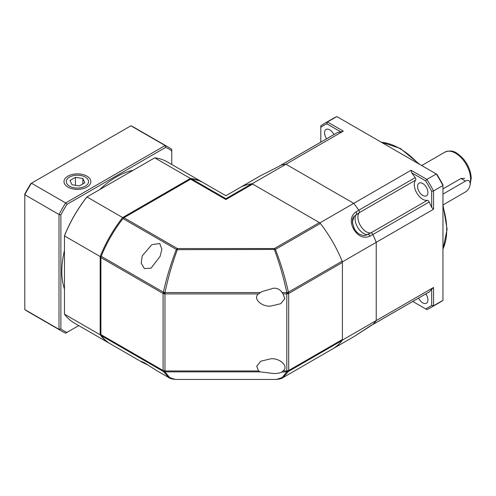 <?xml version="1.0" encoding="UTF-8"?>
<svg xmlns="http://www.w3.org/2000/svg" width="496" height="496" viewBox="0 0 496 496"><rect width="100%" height="100%" fill="white"/><g stroke="black" fill="none" stroke-linecap="round" stroke-linejoin="round"><path stroke-width="0.74" d="M360.387 225.494A11.96 6.907 -120 0 0 366.364 231.806A11.96 6.907 -120 0 0 370.847 232.909L365.18 235.519C360.48 235.532 356.915 233.331 354.479 228.91C351.937 222.747 351.813 218.556 354.107 216.33L359.197 212.728A11.96 6.907 -120 0 0 360.387 225.494A11.96 6.907 -120 0 0 370.847 232.915A2.127 1.228 60 0 1 372.856 234.515A93.025 53.704 60 0 1 376.235 242.321L342.407 261.851L342.407 340.095A93.025 53.704 60 0 1 332.537 348.986A93.025 53.704 -120 0 0 342.128 340.461A2.66 1.531 -120 0 0 342.407 339.487L342.407 262.458A2.66 1.531 -120 0 0 342.128 261.169A93.025 53.704 -120 0 0 320.36 223.467A2.66 1.531 -120 0 0 319.381 222.58L252.675 184.066A2.66 1.531 -120 0 0 251.689 183.818A93.025 53.704 -120 0 0 239.518 187.866A93.025 53.704 60 0 1 252.148 183.762L319.908 222.884A93.025 53.704 60 0 1 342.407 261.851M354.287 229.022L352.296 222.227L354.107 216.33M370.041 236.146C363.779 238.768 358.335 236.505 353.704 229.357C349.829 221.749 350.591 215.903 355.992 211.817A2.127 1.228 60 0 1 356.376 214.359A11.96 6.907 60 0 0 355.093 218.792A11.96 6.907 60 0 0 363.549 233.436A11.96 6.907 60 0 0 368.032 234.54A2.127 1.228 60 0 1 370.041 236.146L372.856 234.515A93.025 53.704 60 0 1 376.235 242.321L376.235 320.565L342.407 340.095M175.454 379.434L276.483 379.434L282.174 377.543L286.806 371.864L286.806 370.958L288.412 371.479L282.677 377.772L353.698 336.765L370.035 326.108A2.127 1.228 60 0 1 369.886 326.219A2.127 1.228 60 0 1 369.718 326.287M278.082 166.83L260.679 175.646L277.909 166.904A2.127 1.228 60 0 1 278.082 166.83L280.903 165.205A93.025 53.704 60 0 1 285.975 164.232L252.148 183.762M319.908 222.884L353.735 203.354A93.025 53.704 60 0 1 358.813 210.186A2.127 1.228 60 0 1 359.197 212.728L415.574 180.172A11.96 6.907 -120 0 0 415.35 189.956A11.96 6.907 -120 0 0 422.747 199.256A11.96 6.907 -120 0 0 427.23 200.359L370.847 232.909A2.127 1.228 60 0 1 372.856 234.515L429.238 201.965A2.127 1.228 -120 0 0 427.23 200.359M428.916 292.113A2.127 1.228 -120 0 0 429.09 292.039A2.127 1.228 -120 0 0 429.238 291.927A93.025 53.704 -120 0 0 431.675 289.224L433.554 287.475L433.554 305.765L442.953 300.34L442.953 185.51L433.554 190.935L433.554 209.231L376.235 242.321L376.235 320.565A93.025 53.704 60 0 1 372.856 324.477A2.127 1.228 60 0 1 372.707 324.589A2.127 1.228 60 0 1 372.533 324.663M280.581 165.391A2.127 1.228 60 0 1 280.73 165.273A2.127 1.228 60 0 1 280.903 165.205A93.025 53.704 60 0 1 285.975 164.232L353.735 203.354A93.025 53.704 60 0 1 358.806 210.186A2.127 1.228 60 0 1 358.813 210.186L355.992 211.817M100.911 334.657L100.161 334.781A93.025 53.704 120 0 0 110.031 343.666A93.025 53.704 120 0 0 110.41 343.883M123.231 218.265L122.661 217.564A93.025 53.704 120 0 0 100.161 256.537L64.455 235.922L64.455 314.166L100.161 334.781L100.161 256.537L101.054 256.68M203.428 182.77A93.025 53.704 120 0 0 203.05 182.547A93.025 53.704 120 0 0 190.421 178.442L154.715 157.827L86.955 196.949L122.661 217.564L190.421 178.442L190.693 179.155M64.455 314.166A93.025 53.704 120 0 0 74.326 323.051L110.031 343.666M86.955 196.949A93.025 53.704 120 0 0 64.455 235.922L64.455 235.767A92.758 53.556 120 0 1 86.819 197.03L86.955 196.949M203.05 182.547L167.344 161.932A93.025 53.704 120 0 0 154.715 157.827M442.953 188.889L460.989 178.473L464.696 178.368M443.015 204.916L465.502 191.933A6.646 3.838 120 0 0 469.842 186.074A6.646 3.838 120 0 0 468.825 180.749A6.646 3.838 120 0 0 465.502 181.077L442.953 194.103M85.293 186.167A11.129 6.423 180 0 1 69.552 186.167A11.129 6.423 180 0 1 69.552 177.078L68.739 177.543L69.552 177.078A11.129 6.423 180 0 1 85.293 177.078A11.129 6.423 180 0 1 85.293 186.167M75.435 177.345L70.01 180.476L71.994 184.754L79.41 185.901L84.835 182.77L82.844 178.492L75.435 177.345L75.435 185.287M82.844 178.492L82.844 183.917M333.864 134.596A7.31 4.222 -120 0 0 329.722 129.816A7.31 4.222 -120 0 0 326.07 129.456A7.31 4.222 -120 0 0 326.628 138.775M418.605 298.09A7.31 4.222 -120 0 0 422.747 302.87A7.31 4.222 -120 0 0 426.399 303.236A7.31 4.222 -120 0 0 425.841 293.911M422.747 183.52A7.31 4.222 -120 0 0 419.089 183.16A7.31 4.222 -120 0 0 417.973 189.019A7.31 4.222 -120 0 0 422.747 195.455A7.31 4.222 -120 0 0 426.399 195.821A7.31 4.222 -120 0 0 427.521 189.962A7.31 4.222 -120 0 0 422.747 183.52M433.554 287.475L376.235 320.565A93.025 53.704 60 0 1 372.856 324.477L429.238 291.927M285.975 164.232L353.735 203.354L411.054 170.258L411.63 172.763L425.599 180.829A104.985 60.611 60 0 1 431.675 191.351L433.554 190.935A106.311 61.38 60 0 0 426.895 179.403L436.294 173.978L336.846 116.566L327.453 121.991L343.294 131.136L285.975 164.232M277.698 167.022L280.711 165.286A2.127 1.228 60 0 1 280.73 165.273A2.127 1.228 60 0 1 280.897 165.205L337.28 132.655A2.127 1.228 -120 0 0 337.106 132.723A2.127 1.228 -120 0 0 336.958 132.841M433.554 209.231L431.675 207.477A93.025 53.704 -120 0 0 429.238 201.965M415.574 180.172A2.127 1.228 -120 0 0 415.189 177.636A93.025 53.704 -120 0 0 411.63 172.763M411.054 170.258L426.895 179.403L425.599 180.829M343.294 131.136L340.839 131.893A93.025 53.704 -120 0 0 337.28 132.655M320.794 142.141L320.794 127.329A104.985 60.611 60 0 1 326.87 123.826L340.839 131.893M320.794 127.329L320.794 125.835A106.311 61.38 60 0 1 324.018 123.733A106.311 61.38 60 0 1 327.453 121.991L326.87 123.826M336.846 116.566A106.311 61.38 -120 0 0 333.417 118.308L324.018 123.733M431.675 289.224L431.675 305.356A104.985 60.611 60 0 1 425.599 308.859L426.895 309.609A106.311 61.38 60 0 0 430.33 307.867L439.729 302.442A106.311 61.38 -120 0 0 442.953 300.34M425.599 308.859L412.777 301.456M431.675 305.356L433.554 305.765A106.311 61.38 60 0 1 430.33 307.867M415.35 299.968A2.127 1.228 -120 0 0 415.363 299.962A2.127 1.228 -120 0 0 415.375 299.956L372.725 324.576M431.675 191.351L431.675 207.477M442.953 185.51A106.311 61.38 -120 0 0 436.294 173.978L436.877 174.319A104.985 60.611 -120 0 1 442.953 184.841L442.953 185.51M148.199 365.143L142.575 362.458L141.106 361.299L144.392 362.768L156.426 370.456L169.105 377.772L163.37 371.479L164.97 370.958L164.97 293.923L163.091 293.477L163.091 370.506L100.911 334.608A2.66 1.531 120 0 0 101.19 335.581A93.025 53.704 120 0 0 110.782 344.1L142.575 362.458M144.392 268.627L141.174 263.078L142.234 255.868L151.795 244.702L159.724 243.499L161.882 249.265L160.134 256.314L151.075 268.138L144.392 268.627M260.679 175.646L225.891 195.734L203.806 182.981A93.025 53.704 120 0 0 191.63 178.932A2.66 1.531 120 0 0 190.65 179.18L123.938 217.694A2.66 1.531 120 0 0 122.958 218.581A93.025 53.704 120 0 0 101.19 256.283L163.37 292.181L164.97 293.923L258.515 293.923L261.652 291.698L273.525 288.213C277.27 288.027 280.122 289.478 282.081 292.566L283.03 293.923L286.806 293.923L286.806 370.958L288.684 370.506L288.684 293.477L342.407 262.458M258.515 293.923C252.433 298.152 261.404 307.043 270.773 306.082L280.742 303.695L284.809 298.666L283.03 293.923M286.806 370.958L283.03 370.958L282.081 371.864C280.141 373.035 277.289 373.581 273.525 373.488L260.251 371.864L258.515 370.958L164.97 370.958L164.97 371.864L163.37 371.479L101.19 335.581M283.03 370.958C289.112 366.73 280.141 357.833 270.773 358.8L260.803 361.187L256.736 366.215L258.515 370.958M101.19 256.283A2.66 1.531 120 0 0 100.911 257.579L100.911 334.608M191.63 178.932L225.891 198.716C225.891 194.748 225.891 194.748 225.891 198.716L225.891 199.528L190.65 179.18M100.911 257.579L163.091 293.477L163.37 292.181C166.631 277.475 170.971 263.221 176.384 249.426A2.66 1.531 -60 0 1 177.363 248.539L177.363 249.662L176.384 249.426L122.958 218.581M282.081 292.566L286.806 292.566C283.65 277.661 279.521 263.364 274.412 249.662L274.412 248.539L319.381 222.58M175.293 379.434L169.632 377.568L164.97 371.864L260.251 371.864M163.37 292.181L164.97 292.566C168.175 277.5 172.304 263.196 177.363 249.662L275.392 249.426C280.761 263.072 285.095 277.32 288.412 292.181L342.128 261.169M342.128 340.461L288.412 371.479L281.592 372.205M286.806 292.566L288.412 292.181L288.684 293.477L286.806 293.923L286.806 292.566M86.912 187.104A13.423 7.75 180 0 1 67.933 187.104A13.423 7.75 180 0 1 67.933 176.142A13.423 7.75 180 0 1 86.912 176.142A13.423 7.75 180 0 1 86.912 187.104L86.912 187.104M99.597 189.652A77.078 44.497 -60 0 1 116.324 176.954A77.078 44.497 -60 0 1 133.052 170.333M64.455 289.149A77.078 44.497 -60 0 1 64.455 250.517M171.765 164.486L171.765 149.383A106.311 61.38 -60 0 0 168.541 147.275A106.311 61.38 -60 0 0 165.106 145.539L165.689 147.368A104.985 60.611 -60 0 1 171.765 150.877M165.689 147.368L66.96 204.371L65.664 202.951L165.106 145.539L130.901 125.792L31.459 183.204L65.664 202.951A106.311 61.38 -60 0 0 59.005 214.483L60.884 214.892A104.985 60.611 -60 0 1 66.96 204.371M60.884 214.892L60.884 328.898L59.005 329.313L59.005 214.483L24.8 194.736L24.8 309.566L59.005 329.313A106.311 61.38 -60 0 0 62.229 331.415A106.311 61.38 -60 0 0 65.664 333.157L66.96 332.407A104.985 60.611 -60 0 1 60.884 328.898M66.96 332.407L78.74 325.605M24.8 194.736A106.311 61.38 -60 0 1 31.459 183.204L30.876 183.539A104.985 60.611 -60 0 0 24.8 194.06L24.8 194.736M130.901 125.792A106.311 61.38 -60 0 1 134.335 127.528L168.541 147.275M62.229 331.415L28.024 311.668A106.311 61.38 -60 0 1 24.8 309.566M353.704 229.357L354.479 228.91M277.766 167.016A2.127 1.228 60 0 1 277.909 166.904L337.106 132.723M370.035 326.108L372.856 324.477M470.158 183.074A21.26 12.276 -120 0 0 470.58 179.236A21.26 12.276 -120 0 0 461.299 157.84A21.26 12.276 -120 0 0 444.912 152.142C453.288 148.874 457.535 153.276 463.183 158.658C468.298 164.815 470.971 171.38 471.2 178.368L470.196 184.134M460.989 178.473L465.502 181.077M442.953 248.998A66.445 38.359 -120 0 0 442.953 206.472M418.14 163.5A66.445 38.359 -120 0 0 399.726 148.527A66.445 38.359 -120 0 0 381.312 142.24M358.806 210.186L415.189 177.636M252.675 184.066L225.891 199.528M123.938 217.694L177.363 248.539L274.412 248.539A2.66 1.531 60 0 1 275.392 249.426L320.36 223.467M251.689 183.818L225.891 198.716M163.37 371.479L163.091 370.506L164.97 370.958M342.407 339.487L288.684 370.506L288.412 371.479M164.97 293.923L164.97 292.566L260.251 292.566M288.412 292.181L286.806 293.923M353.698 336.765L372.707 324.589M421.687 165.546L444.912 152.142M442.953 249.339L447.101 229.295L442.953 204.705M419.672 164.381L400.39 148.465L381.021 142.067M429.09 292.039L372.732 324.576M175.286 379.434C171.455 378.888 169.396 378.336 169.105 377.772M276.483 379.434C280.085 379.025 282.143 378.473 282.677 377.772L282.677 377.772"/></g></svg>
